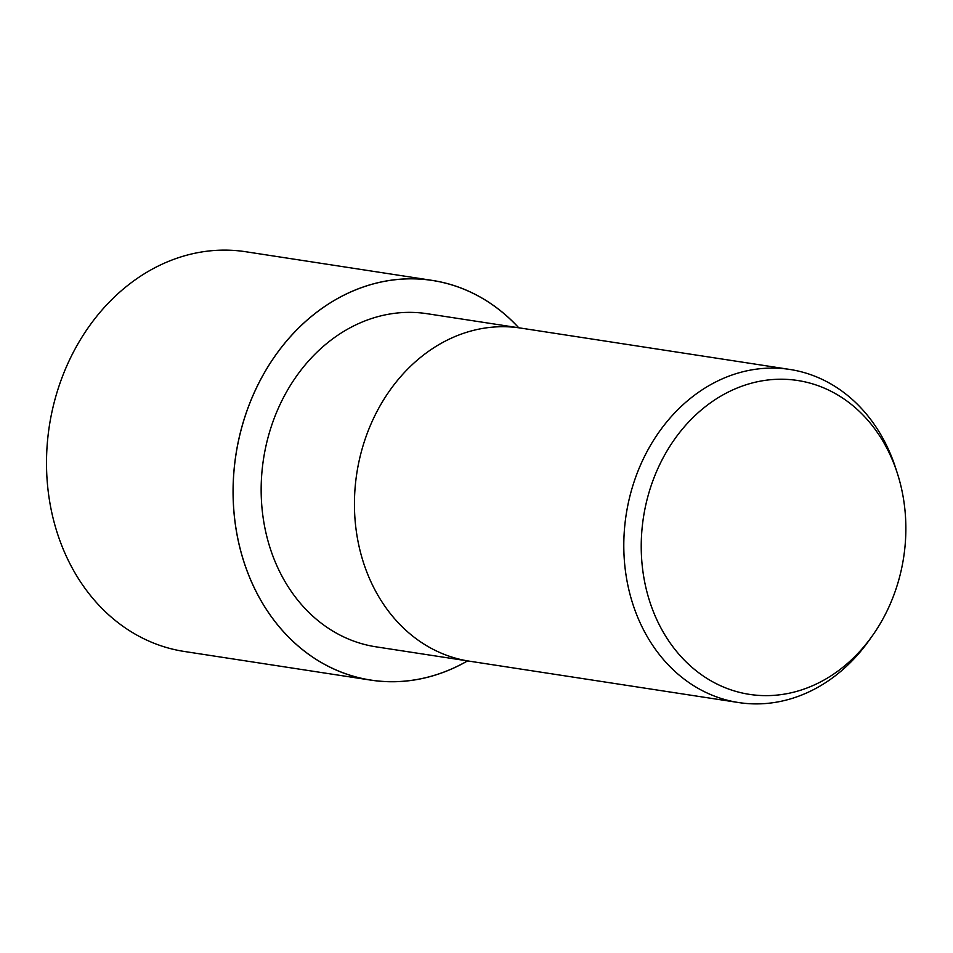 <?xml version="1.0" encoding="UTF-8"?>
<svg xmlns="http://www.w3.org/2000/svg" width="953" height="953" viewBox="0 0 953 953"><rect width="100%" height="100%" fill="white"/><g stroke="black" fill="none" stroke-linecap="round" stroke-linejoin="round"><path stroke-width="1.43" d="M313.311 314.943A202.155 167.597 -81.3 0 1 518.694 327.784A202.155 167.597 -81.3 0 0 313.311 314.943A202.155 167.597 -81.3 0 0 251.902 582.676A202.155 167.597 -81.3 0 0 467.506 660.894A202.155 167.597 -81.3 0 1 251.902 582.676A202.155 167.597 -81.3 0 1 313.311 314.943M520.469 328.046A168.514 139.698 -81.3 0 0 421.286 356.803A168.514 139.698 -81.3 0 0 356.815 534.621A168.514 139.698 -81.3 0 0 469.269 661.156A168.514 139.698 -81.3 0 1 356.815 534.621A168.514 139.698 -81.3 0 1 421.286 356.803A168.514 139.698 -81.3 0 1 520.469 328.046L789.823 369.442A168.514 139.698 -81.3 0 1 895.653 468.042L897.381 473.403A158.782 131.633 -81.3 0 1 872.436 635.687A158.782 131.633 -81.3 0 1 842.881 667.279A158.782 131.633 -81.3 0 1 660.846 627.813A158.782 131.633 -81.3 0 1 704.207 407.586A158.782 131.633 -81.3 0 1 897.381 473.403M468.924 661.108L375.994 646.825A168.514 139.698 -81.3 0 1 263.528 520.29A168.514 139.698 -81.3 0 1 328.011 342.461A168.514 139.698 -81.3 0 1 427.182 313.716L520.124 327.999M872.436 635.687L869.184 640.285A168.514 139.698 -81.3 0 1 837.806 673.807A168.514 139.698 -81.3 0 1 738.635 702.552A168.514 139.698 -81.3 0 1 626.169 576.017A168.514 139.698 -81.3 0 1 690.651 398.199A168.514 139.698 -81.3 0 1 789.823 369.442M467.578 660.905A202.215 167.645 -81.3 0 1 370.872 680.132A202.215 167.645 -81.3 0 1 235.915 528.296A202.215 167.645 -81.3 0 1 313.287 314.907A202.215 167.645 -81.3 0 1 432.305 280.408A202.215 167.645 -81.3 0 1 518.777 327.796M370.872 680.132L184.31 651.471A202.215 167.645 -81.3 0 1 49.353 499.622A202.215 167.645 -81.3 0 1 126.725 286.234A202.215 167.645 -81.3 0 1 245.731 251.735L432.305 280.408M469.269 661.156L738.635 702.552"/></g></svg>

